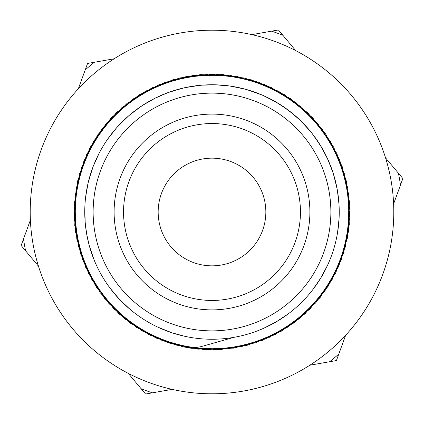 <?xml version="1.0" encoding="UTF-8"?>
<svg xmlns="http://www.w3.org/2000/svg" width="424" height="424" viewBox="0 0 424 424"><rect width="100%" height="100%" fill="white"/><g stroke="black" fill="none" stroke-linecap="round" stroke-linejoin="round"><path stroke-width="0.64" d="M233.984 337.334L203.022 346.101C196.381 347.966 189.592 348.178 182.654 346.726L148.538 334.409L118.789 313.617L95.522 285.781L80.29 252.842L74.216 217.072L77.645 180.947L90.418 146.985L111.57 117.506L139.708 94.594L172.833 79.786L208.682 74.158L244.754 78.058L278.563 91.245L307.755 112.784L330.328 141.203L344.691 174.518L349.885 210.437L345.507 246.45L331.913 280.094L309.981 309.001L281.298 331.224L247.791 345.152L211.82 349.895L175.854 345.056L142.39 331.033L113.754 308.741L91.918 279.771L78.392 246.095L74.131 210.066L79.399 174.163L93.868 140.89L116.505 112.524L145.766 91.075L179.601 77.963L215.689 74.174L251.517 79.887L284.605 94.791L312.679 117.771L333.762 147.308L346.429 181.302L349.774 217.443L343.594 253.186L328.287 286.094L304.936 313.855L275.144 334.584L240.98 346.8L204.808 349.71L169.144 343.048L136.427 327.349L108.973 303.626L88.621 273.586L76.845 239.263L74.396 203.064L81.503 167.48L97.626 134.975L121.688 107.807L151.988 87.858L186.454 76.495L222.679 74.534L258.179 82.07L290.461 98.628L317.338 123.008L336.884 153.578L347.823 188.177L349.318 224.429L341.336 259.827L324.365 291.903L299.646 318.456L268.832 337.626L234.101 348.109L197.823 349.153L162.54 340.711L130.672 323.353L104.447 298.279L85.653 267.237L75.636 232.363L75.022 196.084L83.936 160.908L101.68 129.262L127.099 103.361L158.369 84.959L193.371 75.387L229.654 75.244L264.719 84.593L296.127 102.751L321.715 128.483L339.698 159.991L348.851 195.109L348.512 231.387L338.739 266.336L320.162 297.505L294.124 322.775L262.377 340.345L227.153 349.063L190.874 348.247L156.064 338.039L125.128 319.071L100.197 292.708L83.019 260.739L74.767 225.414L76.018 189.141L86.692 154.469L106.032 123.766L132.723 99.19L164.894 82.399L200.335 74.619L236.581 76.309L271.116 87.439L301.575 107.155L325.807 134.169L342.189 166.542L349.524 202.084L347.357 238.299L335.803 272.701L315.689 302.89L288.384 326.798L255.794 342.74L220.167 349.652L183.984 347.002L149.725 335.034L119.801 314.518L96.232 286.926L80.719 254.124L74.253 218.424L77.364 182.267L89.766 148.172L110.664 118.497L138.553 95.305M84.811 208.173L85.192 222.664L86.666 233.984L89.135 245.136L93.709 258.889M269.102 325.717L274.333 322.929A127.248 127.248 0 0 1 273.957 323.146L274.148 323.04M316.171 285.082L319.458 280.147A127.248 127.248 0 0 1 319.224 280.513L319.341 280.333M338.368 226.988L338.919 221.089A127.248 127.248 0 0 1 338.887 221.524L338.903 221.307M336.847 187.424L333.259 173.389L328.07 159.859A127.248 127.248 0 0 1 328.25 160.256L321.625 147.372L313.559 135.335M310.294 131.196L300.478 120.538L289.507 111.083A127.248 127.248 0 0 1 289.852 111.348L277.911 103.143L265.106 96.365M260.267 94.266L246.577 89.533L232.426 86.406A127.248 127.248 0 0 1 232.861 86.475L232.644 86.438M339.02 204.405L337.34 190.016L334.022 175.912M320.252 145.119L311.958 133.242L302.349 122.398M275.632 101.808L262.7 95.278L249.1 90.285M215.821 84.811L201.336 85.192L186.995 87.238M155.094 98.188L142.522 105.385L130.857 113.982M198.713 85.452L184.413 87.768L170.475 91.722M140.333 106.859L128.838 115.678L118.434 125.764M99.068 153.371L93.121 166.584L88.743 180.396M87.222 236.958L88.483 242.576M113.807 292.936L117.724 297.457M163.648 329.708L169.473 331.928M263.744 328.25L276.628 321.625L288.664 313.559M312.652 289.852L320.857 277.911L327.635 265.106M337.525 232.856L339.094 218.455L338.993 203.971M332.421 170.888L326.978 157.458L320.025 144.748M298.56 118.731L287.403 109.487L275.256 101.59M244.007 88.844L229.824 85.998L215.381 84.8M181.907 88.367L167.983 92.596L154.707 98.384M126.76 117.522L116.658 127.714L107.707 139.104M92.305 168.826L88.102 182.956L85.616 197.218M86.22 231.271L86.666 233.984A127.248 127.248 0 0 0 293.705 309.546A127.248 127.248 0 0 0 255.624 92.469A127.248 127.248 0 0 0 86.666 233.984M110.092 288.198L119.504 299.397L130.083 309.372M157.945 327.196L171.964 332.792L184.594 336.259M295.751 50.642L282.893 35.293A190.397 190.397 0 0 0 271.599 31.169L251.877 34.63M114.136 58.788L94.414 62.249A190.397 190.397 0 0 0 85.198 69.971L78.329 88.78M309.865 365.212L329.586 361.752A190.397 190.397 0 0 0 338.803 354.029L345.671 335.22M393.615 203.849L400.484 185.044A190.397 190.397 0 0 0 398.406 173.199L385.549 157.85M30.385 220.151L23.516 238.956A190.397 190.397 0 0 0 25.594 250.801L38.452 266.15M128.249 373.359L141.107 388.707A190.397 190.397 0 0 0 152.402 392.831L172.123 389.37M115.582 228.912A97.891 97.891 0 0 0 274.858 287.043A97.891 97.891 0 0 0 245.565 120.04A97.891 97.891 0 0 0 115.582 228.912A97.891 97.891 0 0 0 274.858 287.043A97.891 97.891 0 0 0 245.565 120.04A97.891 97.891 0 0 0 115.582 228.912M124.879 227.28A88.452 88.452 0 0 0 268.795 279.808A88.452 88.452 0 0 0 242.327 128.907A88.452 88.452 0 0 0 124.879 227.28M21.205 245.348L21.2 245.311A193.689 193.689 0 0 0 21.253 245.618L21.248 245.581M145.48 393.907L145.448 393.891A193.689 193.689 0 0 0 145.739 394.002L145.708 393.986M21.253 245.618L25.594 250.801M141.107 388.707L145.448 393.891M402.795 178.652L402.8 178.69A193.689 193.689 0 0 0 402.747 178.382L402.752 178.419M145.739 394.002L152.402 392.831M329.586 361.752L336.248 360.58M336.486 360.384L338.803 354.029M400.484 185.044L402.8 178.69M278.52 30.093L278.552 30.109A193.689 193.689 0 0 0 278.261 29.998L278.292 30.014M402.747 178.382L398.406 173.199M282.893 35.293L278.552 30.109M278.261 29.998L271.599 31.169M94.414 62.249L87.752 63.42M87.514 63.616L85.198 69.971M23.516 238.956L21.2 245.311M44.557 141.197A181.801 181.801 0 0 0 234.403 392.412A181.801 181.801 0 0 0 357.04 102.391A181.801 181.801 0 0 0 44.557 141.197M158.56 218.556A53.843 53.843 0 0 1 233.041 162.44A53.843 53.843 0 0 1 244.399 255.004A53.843 53.843 0 0 1 158.56 218.556M94.918 232.538A118.868 118.868 0 0 0 288.325 303.128A118.868 118.868 0 0 0 252.757 100.334A118.868 118.868 0 0 0 94.918 232.538"/></g></svg>
